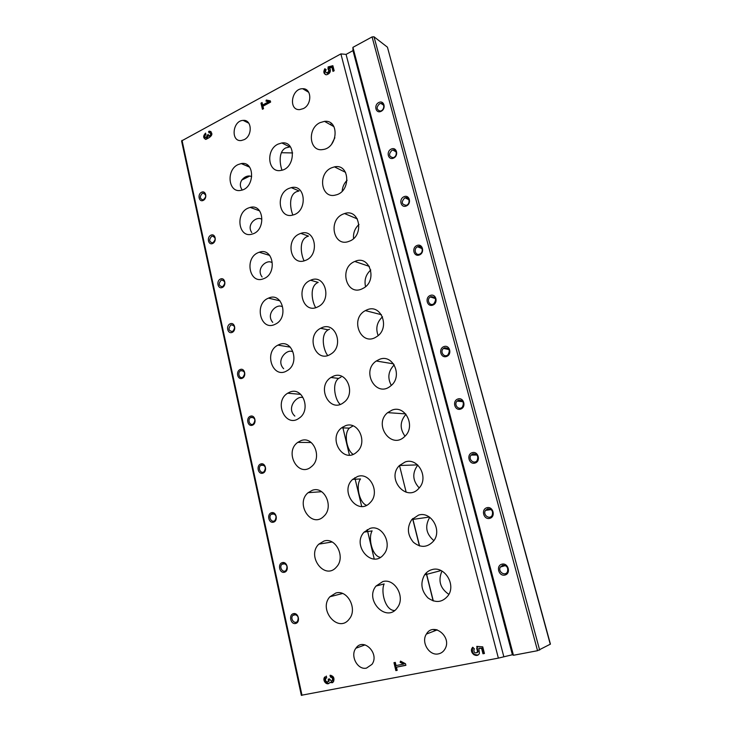 <?xml version="1.0" encoding="UTF-8"?>
<svg xmlns="http://www.w3.org/2000/svg" width="732" height="732" viewBox="0 0 732 732"><rect width="100%" height="100%" fill="white"/><g stroke="black" fill="none" stroke-linecap="round" stroke-linejoin="round"><path stroke-width="1.1" d="M270.62 102.087L270.328 100.86L266.302 100.037L265.981 101.144L268.754 101.711L262.642 105.005L262.056 102.553L260.967 103.148L262.422 109.269L263.52 108.684L262.934 106.231L270.62 102.087M326.307 676.048L326.701 677.832L325.822 678.408C325.118 680.421 325.722 681.593 327.607 681.922L328.275 681.492L328.284 679.122L329.528 678.884L331.349 681.199L332.246 680.614C332.932 678.591 332.328 677.42 330.434 677.1L330.031 675.307C333.582 675.901 334.716 678.088 333.444 681.885L329.684 682.617C327.204 686.305 321.924 680.495 324.66 677.118L325.438 676.807C324.13 680.632 325.273 682.828 328.86 683.386M472.003 648.232C469.276 653.008 477.072 658.498 479.405 653.411L478.838 648.213L481.601 648.433L482.974 653.777L484.447 653.493L482.736 646.85L476.788 646.383L477.474 652.093C475.068 653.639 473.869 652.807 473.888 649.586L474.428 648.945L472.735 647.244L472.003 648.232L472.634 647.939C471.737 652.679 473.531 655.012 478.014 654.939M210.889 235.192C206.497 237.241 208.309 245.586 212.701 243.472C217.12 241.432 215.281 233.041 210.889 235.192M220.451 279.029C215.986 280.978 217.834 289.497 222.299 287.475C226.792 285.535 224.916 276.971 220.451 279.029M230.223 323.782C225.685 325.639 227.57 334.332 232.108 332.42C236.674 330.571 234.752 321.824 230.223 323.782M240.197 369.504C235.585 371.252 237.507 380.137 242.118 378.325C246.766 376.587 244.808 367.647 240.197 369.504M250.39 416.215C245.696 417.853 247.663 426.93 252.357 425.228C257.078 423.599 255.075 414.468 250.39 416.215M260.802 463.951C256.026 465.47 258.039 474.748 262.815 473.165C267.619 471.655 265.57 462.322 260.802 463.951M271.453 512.739C266.594 514.139 268.653 523.627 273.503 522.154C278.398 520.772 276.303 511.229 271.453 512.739M282.332 562.624C277.391 563.896 279.496 573.595 284.437 572.25C289.415 570.997 287.264 561.243 282.332 562.624M293.468 613.645C288.435 614.779 290.586 624.698 295.609 623.49C300.678 622.365 298.491 612.382 293.468 613.645M201.52 192.269C197.201 194.41 198.976 202.581 203.295 200.376C207.641 198.235 205.838 190.027 201.52 192.269M331.331 167.903C317.258 173.941 321.238 199.305 335.695 195.005C351.241 191.839 349.914 163.236 334.46 166.869L331.331 167.903M342.942 214.156C327.689 220.323 333.673 247.672 349.018 241.331C364.646 236.28 359.988 208.098 344.543 213.552L342.942 214.156M354.819 261.461L354.819 261.461C338.294 267.784 346.629 297.192 362.66 288.554C378.087 281.591 369.999 254.15 354.819 261.461L369.349 266.402M366.97 309.856L365.378 310.615C349.237 318.877 361.141 347.288 376.541 336.747C390.595 328.549 381.427 303.24 366.97 309.856M379.405 359.375L376.303 361.004C360.803 371.097 376.074 398.29 390.604 385.993C403.231 376.806 393.221 353.419 379.405 359.375M392.132 410.066L387.667 412.638C372.991 424.368 391.318 450.244 404.814 436.373C416.041 426.445 405.391 404.732 392.132 410.066M405.162 461.965L399.489 465.488C385.755 478.664 406.791 503.223 419.162 487.997C429.071 477.529 417.963 457.207 405.162 461.965M418.512 515.118L411.796 519.564C406.8 527.305 407.331 534.863 413.379 542.247C420.69 548.112 427.451 547.673 433.673 540.948C442.384 530.087 430.938 510.899 418.512 515.118M432.182 569.569C429.062 570.365 426.527 572.14 424.578 574.876C420.131 583.084 421.248 590.751 427.927 597.888C435.769 603.406 442.586 602.537 448.368 595.29C456.018 584.154 444.306 565.845 432.182 569.569M319.976 122.665C306.955 128.594 309.316 152.11 322.748 149.557C337.983 148.157 339.721 119.435 324.496 121.356L319.976 122.665M288.628 188.527C275.076 194.328 279.057 219.426 292.928 215.016C307.76 211.713 305.985 183.75 291.254 187.63L288.628 188.527M299.489 233.883C284.922 239.767 290.604 266.64 305.235 260.482C320.149 255.587 315.547 227.945 300.825 233.371L299.489 233.883M310.588 280.246L310.588 280.246C294.932 286.212 302.591 314.943 317.825 306.854C332.603 300.33 325.1 273.246 310.588 280.246L318.182 282.396C308.931 286.066 312.189 302.298 315.702 307.66M321.943 327.652L320.598 328.284C305.217 335.887 315.885 363.896 330.654 354.187C344.324 346.584 335.869 321.275 321.943 327.652M333.554 376.129L330.928 377.474C316.014 386.652 329.556 413.772 343.674 402.527C356.182 394.026 346.95 370.355 333.554 376.129M345.431 425.722L341.606 427.836C327.305 438.468 343.546 464.619 356.868 451.964C368.205 442.741 358.351 420.516 345.431 425.722M357.582 476.477L352.678 479.378C339.099 491.318 357.783 516.472 370.227 502.564C380.439 492.782 370.099 471.801 357.582 476.477M370.026 528.413L364.152 532.109C351.351 545.221 372.231 569.432 383.76 554.399C392.91 544.196 382.205 524.249 370.026 528.413M382.763 581.592L376.038 586.039C364.042 600.185 386.871 623.563 397.476 607.533C405.665 597.01 394.658 577.905 382.763 581.592M277.995 144.149C265.377 149.886 267.921 173.31 280.932 170.419C295.518 168.635 296.378 140.562 281.811 142.969L277.995 144.149M247.928 208.19C234.899 213.762 238.806 238.55 252.11 234.103C266.274 230.736 264.206 203.377 250.161 207.394L247.928 208.19M258.094 252.677C244.177 258.286 249.557 284.693 263.52 278.736C277.757 273.997 273.265 246.885 259.229 252.238L258.094 252.677M268.479 298.134L268.479 298.134C253.611 303.771 260.683 331.87 275.177 324.258C289.332 318.127 282.36 291.428 268.479 298.134L280.008 300.861M279.102 344.589L277.95 345.12C263.282 352.165 272.917 379.734 287.063 370.721C300.312 363.639 292.489 338.44 279.102 344.589M289.945 392.068L287.694 393.194C273.365 401.603 285.498 428.531 299.15 418.164C311.429 410.277 302.892 386.469 289.945 392.068M301.044 440.609L297.741 442.375C283.879 452.074 298.372 478.28 311.42 466.659C322.721 458.086 313.589 435.54 301.044 440.609M312.39 490.257L308.108 492.691C294.813 503.579 311.512 529.035 323.855 516.252C334.195 507.13 324.578 485.691 312.39 490.257M323.992 541.039L318.832 544.141C306.159 556.11 324.871 580.851 336.473 567.016C345.888 557.445 335.887 536.949 323.992 541.039M335.869 593.002L329.912 596.754C317.889 609.701 338.44 633.784 349.274 619.007C357.829 609.079 347.508 589.361 335.869 593.002M237.973 164.636C225.767 170.172 228.411 193.431 240.974 190.32C254.928 188.27 255.157 160.83 241.24 163.575L237.973 164.636M438.505 653.859C429.281 656.174 420.818 642.174 426.399 634.077C433.28 621.633 452.44 636.895 444.928 649.092C443.409 651.672 441.268 653.264 438.505 653.859M303.359 108.592L299.772 109.608C288.198 110.614 291.327 88.288 302.7 88.728C311.731 88.169 312.29 104.447 303.359 108.592M366.503 668.096C357.591 670.366 349.869 655.689 355.926 648.204C363.264 637.032 379.926 653.539 371.975 664.363L366.503 668.096M244.186 139.638L241.331 140.526C230.525 142.063 232.465 120.606 243.143 120.387C251.9 119.307 252.815 135.649 244.186 139.638M301.602 695.226L498.373 658.123L512.4 654.747L513.452 655.268L537.544 650.702L550.427 644.123L387.429 47.177L550.281 644.27M301.364 695.382L181.573 140.937L340.892 53.894L498.373 658.123M405.885 665.324L405.501 663.732L400.514 661.115L400.139 662.304L403.57 664.107L396.058 665.58L395.307 662.405L393.962 662.67L395.856 670.613L397.192 670.347L396.442 667.163L405.885 665.324M334.176 70.757L332.868 65.697L328.092 66.914L328.055 69.183C329.226 70.803 328.814 72.011 326.792 72.816C325.392 72.331 325.182 71.297 326.17 69.686L324.825 68.735C323.141 71.965 323.681 73.996 326.426 74.81C330.077 73.676 331.175 71.37 329.72 67.884L331.944 67.317L332.987 71.388L334.176 70.757M207.174 135.136L208.199 134.587L209.672 136.024C211.1 134.45 211.026 133.334 209.471 132.675L208.959 132.84L208.647 131.44L209.626 131.147C212.792 133.05 212.6 135.246 209.032 137.717L205.976 139.364C203.038 138.156 202.91 136.07 205.573 133.105L205.884 134.496C204.466 136.07 204.53 137.186 206.095 137.836L207.43 138.055L208.007 135.512L207.174 135.136L206.095 137.836M302.682 397.549C296.853 395.436 285.938 408.008 294.859 416.096M292.041 351.506C286.45 349.155 275.662 360.51 283.65 368.718M281.619 306.443C276.238 303.853 265.615 314.12 272.734 322.355M271.416 262.303C266.219 259.512 255.788 268.781 262.111 276.98M261.425 219.078C256.383 216.105 246.181 224.459 251.762 232.566M251.634 176.732C246.638 173.484 236.509 181.435 241.871 189.432M249.484 176.211L241.587 180.154M292.644 152.942L281.381 152.714M281.811 142.969L289.854 146.903L285.755 147.91C278.334 151.579 279.706 163.73 281.966 170.19M376.038 586.039L384.135 583.935C380.64 591.319 385.05 610.461 394.557 610.534M364.152 532.109L372.121 530.883C367.876 537.901 372.13 556.229 380.365 557.354M352.678 479.378L360.519 478.948C355.377 485.526 359.595 503.223 366.549 505.281M352.824 426.033L349.329 428.128C343.18 434.158 347.38 451.397 353.163 454.288M341.021 377.081L338.559 378.426C331.34 383.797 335.43 400.669 340.224 404.357M329.482 329.217L328.183 329.839C319.911 334.423 323.718 350.976 327.744 355.487M300.825 233.371L308.501 236.107L307.147 236.592C298.528 240.279 301.117 254.992 304.091 260.848M291.254 187.63L299.086 190.951L296.332 191.775C288.326 195.462 290.284 208.812 292.855 215.034M340.892 53.894L346.071 54.388L352.98 50.636L352.916 47.351L372.076 36.92L374.015 36.792L387.429 47.177M330.05 124.486L331.623 123.69M346.071 54.388L503.744 656.394M352.98 50.636L512.4 654.747M352.916 47.351L513.452 655.268M391.208 149.081C385.81 151.606 388.216 160.665 393.615 158.075C399.05 155.559 396.607 146.446 391.208 149.081M403.927 196.734C398.428 199.15 400.889 208.419 406.388 205.939C411.933 203.533 409.426 194.209 403.927 196.734M416.947 245.513C411.338 247.8 413.855 257.298 419.463 254.928C425.109 252.65 422.547 243.097 416.947 245.513M430.27 295.453C424.56 297.622 427.14 307.339 432.85 305.098C438.605 302.938 435.979 293.166 430.27 295.453M443.921 346.593C438.102 348.633 440.737 358.579 446.557 356.475C452.431 354.453 449.741 344.433 443.921 346.593M457.903 398.986C451.964 400.889 454.673 411.082 460.611 409.115C466.595 407.23 463.841 396.964 457.903 398.986M472.232 452.678C466.174 454.435 468.947 464.884 475.004 463.063C481.107 461.325 478.28 450.802 472.232 452.678M486.926 507.715C480.741 509.316 483.587 520.022 489.763 518.357C495.994 516.774 493.094 505.986 486.926 507.715M501.987 564.152C495.674 565.58 498.593 576.569 504.897 575.059C511.256 573.65 508.283 562.579 501.987 564.152M378.783 102.517C373.485 105.152 375.827 114 381.125 111.31C386.469 108.675 384.08 99.772 378.783 102.517M334.863 137.753L331.678 144.048M441.972 571.042C437.864 580.641 440.17 588.418 448.89 594.375M429.739 517.295C424.642 526.143 426.024 533.921 433.884 540.637M417.78 465.067C412.025 473.018 412.509 480.64 419.226 487.924M405.976 414.285C399.928 421.303 399.608 428.604 405.006 436.18M394.237 364.884C388.253 370.996 387.274 377.84 391.3 385.389M382.525 316.791C376.916 322.089 375.452 328.339 378.133 335.549M370.785 269.98C365.826 274.518 364.079 280.063 365.543 286.624M359.009 224.44C354.919 228.256 353.099 232.959 353.547 238.541M347.114 180.237C344.141 183.265 342.494 186.907 342.183 191.162M202.325 193.367C199.461 196.643 199.708 198.83 203.057 199.937C206.57 196.981 206.552 194.712 203.011 193.129L202.325 193.367M294.282 614.551L292.846 615.42C289.808 618.558 294.612 624.826 297.421 621.358C299.04 617.433 297.988 615.164 294.282 614.551M283.147 563.558L281.912 564.281C278.727 567.181 283.092 573.586 286.066 570.347C287.886 566.422 286.907 564.162 283.147 563.558M272.258 513.699L271.233 514.276C267.912 516.911 271.81 523.453 274.939 520.47C276.971 516.554 276.083 514.294 272.258 513.699M261.617 464.93L260.812 465.351C257.38 467.711 260.757 474.409 264.032 471.692C266.302 467.794 265.496 465.534 261.617 464.93M251.195 417.222L250.628 417.496C247.105 419.564 249.951 426.39 253.336 423.974C255.852 420.095 255.139 417.844 251.195 417.222M241.002 370.529L240.691 370.676C237.095 372.432 239.373 379.386 242.859 377.264C245.623 373.43 245 371.179 241.002 370.529M231.028 324.825L230.973 324.852C227.917 328.705 228.457 330.937 232.593 331.541C235.603 327.753 235.082 325.511 231.028 324.825M221.256 280.091C218.218 283.723 218.648 285.947 222.537 286.77C225.758 283.22 225.392 280.969 221.457 280.008L221.256 280.091M211.694 236.271C208.739 239.721 209.078 241.935 212.692 242.914C216.077 239.657 215.894 237.397 212.143 236.107L211.694 236.271M379.542 103.798C376.184 107.192 376.349 109.608 380.054 111.044C384.337 110.98 385.252 103.066 380.933 103.422L379.542 103.798M502.728 565.205L500.34 567.053C497.586 571.628 505.08 576.706 507.441 571.838C508.411 567.62 506.837 565.406 502.728 565.205M487.668 508.804L485.508 510.387C482.443 514.678 489.397 520.095 492.105 515.493C493.359 511.211 491.886 508.987 487.668 508.804M472.982 453.794L471.106 455.084C467.702 459.037 474.016 464.875 477.09 460.574C478.691 456.237 477.328 453.977 472.982 453.794M458.653 400.13L457.125 401.099C453.373 404.65 458.918 410.954 462.377 407.038C464.39 402.637 463.155 400.34 458.653 400.13M444.672 347.764L443.555 348.405C439.493 351.47 444.123 358.268 447.938 354.81C450.427 350.381 449.338 348.029 444.672 347.764M431.029 296.643L430.389 296.972C426.061 299.461 429.629 306.735 433.765 303.826C436.784 299.397 435.869 297 431.029 296.643M417.697 246.73L417.588 246.785C413.095 248.642 415.502 256.319 419.866 254.013C424.185 252.137 421.971 244.726 417.697 246.73M404.686 197.979C401.008 202.05 401.529 204.493 406.269 205.308C410.725 204.045 409.517 196.268 405.107 197.814L404.686 197.979M391.968 150.344C388.445 154.059 388.784 156.492 392.983 157.664C397.403 157.023 397.311 149.118 392.91 150.042L391.968 150.344M248.679 166.073L245.705 165.487M476.642 648.634L477.273 648.342L476.77 649.101M477.392 646.429L477.273 648.342M476.953 652.734L478.106 651.8L477.392 648.808M472.936 647.454L472.634 647.939M478.838 648.213L482.223 648.14L483.596 653.475L484.401 653.319M481.601 648.433L482.223 648.14M482.974 653.777L483.596 653.475M400.139 662.304L400.843 662.003L404.274 663.805L403.57 664.107M401.045 661.389L400.843 662.003M395.856 670.613L397.156 670.183M394.722 662.515L396.57 670.302M396.442 667.163L405.848 665.168M329.711 682.59L332.612 682.663M330.434 677.1L331.212 676.789L330.873 675.279M332.127 680.888L333.023 680.293C333.71 678.28 333.106 677.109 331.212 676.789M329.098 678.967L329.061 681.172L328.394 681.611M328.092 66.914L328.833 67.408L328.787 69.668L328.265 69.32M333.033 66.328L328.833 67.408M327.954 68.826L328.695 69.311M326.582 72.788L327.533 73.291C329.546 72.495 329.967 71.288 328.787 69.668M325.548 69.247C324.249 71.315 324.239 73.109 325.511 74.618M331.944 67.317L332.676 67.811L333.527 71.105M266.302 100.037L267.098 100.476L266.851 101.318M270.392 101.144L267.098 100.476M268.754 101.711L269.541 102.141L263.438 105.426L262.642 105.005M260.967 103.148L261.763 103.569L263.035 108.94M262.239 103.313L261.763 103.569M205.765 133.947C204.146 135.932 204.036 137.735 205.427 139.345M210.99 131.55L209.48 131.824L209.672 132.684M208.647 131.44L209.48 131.824M209.361 136.134L210.496 136.399C211.905 134.88 211.868 133.764 210.368 133.05M206.031 137.845L206.927 138.211M182.03 140.352L302.005 695.327M374.015 36.792L539.658 650.098M436.464 629.685L436.583 630.142M412.61 518.649L419.409 545.898M426.17 572.973L433.134 600.899M372.076 36.92L537.544 650.702M328.512 680.147L329.29 679.836M209.672 136.024L210.496 136.399M207.348 135.932L208.181 136.308M206.598 137.68L207.43 138.055M342.722 427.031L349.429 455.103M354.828 477.722L361.69 506.453M367.217 529.593L374.235 559.01M435.595 629.538L435.815 630.435M417.588 464.893L399.489 465.488L406.178 492.261M412.729 518.521L419.573 545.953M426.289 572.854L433.307 600.954M243.143 120.387L248.816 123.196M355.926 648.204L365.094 644.883M302.7 88.728L308.758 92.342M426.399 634.077L437.251 629.877M249.612 167.161L241.24 163.575M342.585 593.496L329.912 596.754M332.09 541.991L318.832 544.141M321.632 491.694L308.108 492.691M311.192 442.521L297.741 442.375M300.76 394.365L287.694 393.194M290.357 347.16L277.95 345.12M269.751 255.431L259.229 252.238M259.613 210.871L250.161 207.394M349.329 428.128L341.606 427.836M338.559 378.417L330.928 377.474M328.183 329.839L320.598 328.284M333.975 126.691L324.496 121.356M441.048 570.567L424.578 574.876M429.382 517.048L411.796 519.564M405.638 413.891L387.667 412.638M393.56 363.868L376.303 361.004M381.436 314.714L365.378 310.615M357.381 218.932L344.543 213.552M345.577 172.349L334.46 166.869M205.07 193.87L203.011 193.129M295.765 614.624L292.846 615.42M284.94 563.722L281.912 564.281M274.326 513.956L271.233 514.276M263.895 465.278L260.812 465.351M253.647 417.643L250.628 417.496M243.573 371.014L240.691 370.676M233.682 325.347L230.973 324.852M223.965 280.621L221.457 280.008M214.43 236.811L212.143 236.107M383.605 105.179L380.933 103.422M505.428 565.571L500.34 567.053M491.071 509.573L485.508 510.387M476.898 455.002L471.106 455.084M462.871 401.712L457.125 401.099M449.027 349.594L443.555 348.405M435.412 298.574L430.389 296.972M422.044 248.624L417.588 246.785M408.95 199.745L405.107 197.814M396.14 151.927L392.91 150.042M434.039 629.483L434.415 630.975M364.088 644.672L364.207 645.203M472.149 647.966L472.341 648.689M473.622 653.713L473.888 654.765M477.474 652.093L478.106 651.8M324.66 677.118L325.438 676.807M332.246 680.614L333.023 680.293M328.275 681.492L329.061 681.172M326.792 72.816L327.533 73.291M209.626 131.147L210.45 131.522M209.288 136.143L210.121 136.518"/></g></svg>
